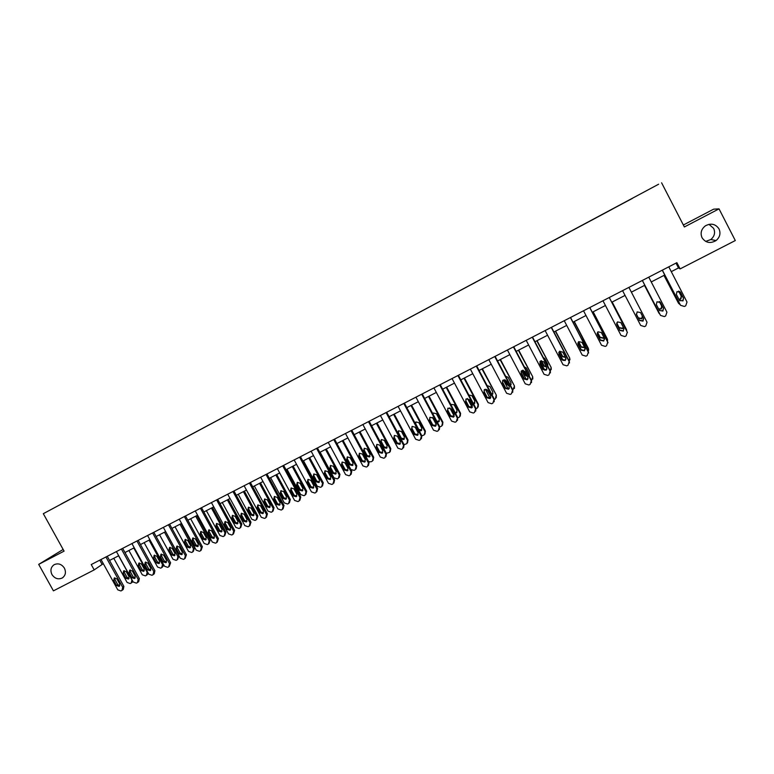 <?xml version="1.0" encoding="UTF-8"?>
<svg xmlns="http://www.w3.org/2000/svg" width="774" height="774" viewBox="0 0 774 774"><rect width="100%" height="100%" fill="white"/><g stroke="black" fill="none" stroke-linecap="round" stroke-linejoin="round"><path stroke-width="1.16" d="M64.397 568.126C66.264 572.276 65.548 575.556 62.249 577.985C58.185 579.755 54.751 578.623 51.964 574.569C50.078 570.38 50.823 567.081 54.19 564.662C58.234 562.95 61.639 564.101 64.397 568.126M708.984 224.325L713.657 228.398C715.447 232.664 714.499 236.38 710.822 239.534L705.665 241.411M719.027 228.93C720.894 233.39 719.897 237.26 716.056 240.559C710.309 243.82 705.636 242.881 702.047 237.734C700.131 233.08 701.254 229.104 705.404 225.824C711.064 222.902 715.602 223.938 719.027 228.93M63.149 549.453L38.7 564.381L53.425 590.852L94.196 569.896L103.3 563.656M658.635 184.212L43.315 513.684L658.635 184.212M661.606 182.819L684.371 226.966L719.027 208.864L713.638 209.164L683.355 225.002M719.027 208.864L735.3 240.55L680.114 268.897L676.882 262.657L91.235 564.556L94.196 569.896M78.184 494.973L79.915 494.044M61.291 504.009L78.184 494.896M83.002 492.39L79.877 493.976M83.002 492.322L94.931 486.004M98.105 484.311L94.902 485.937M98.095 484.243L110.072 477.906M113.314 476.174L110.034 477.839M113.314 476.097L125.32 469.75M128.658 467.96L125.282 469.683M128.648 467.893L140.694 461.517M144.109 459.688L140.655 461.449M144.099 459.621L156.184 453.235M159.686 451.358L156.145 453.158M159.686 451.29L171.799 444.876M175.388 442.951L171.76 444.808M175.379 442.883L187.54 436.449M191.217 434.485L187.502 436.381M191.207 434.417L203.398 427.964M207.171 425.952L203.359 427.896M207.161 425.874L219.39 419.411M223.251 417.341L219.352 419.334M223.241 417.273L235.509 410.781M239.466 408.662L235.47 410.713M239.447 408.595L251.753 402.093M255.807 399.926L251.714 402.016M255.788 399.848L268.133 393.327M272.274 391.102L268.094 393.25M272.264 391.034L284.639 384.494M288.886 382.221L284.6 384.417M288.866 382.153L301.289 375.584M305.624 373.262L301.25 375.506M305.614 373.194L318.066 366.605M322.506 364.225L318.027 366.528M322.487 364.157L334.987 357.549M339.525 355.121L334.949 357.472M339.505 355.053L352.044 348.435M356.688 345.939L352.006 348.348M356.669 345.862L369.246 339.235M373.987 336.671L369.198 339.147M373.968 336.603L386.594 329.947M391.441 327.334L386.545 329.859M391.421 327.267L404.076 320.591M409.03 317.921L404.028 320.504M409.011 317.853L421.704 311.158M426.774 308.429L421.666 311.071M426.755 308.362L439.487 301.647M444.673 298.851L439.438 301.55M444.644 298.783L457.424 292.05M462.717 289.195L457.376 291.962M462.688 289.128L475.507 282.375M480.906 279.462L475.459 282.278M480.886 279.395L493.744 272.612M499.269 269.633L493.696 272.525M499.24 269.575L512.136 262.763M517.777 259.735L512.088 262.676M517.748 259.667L530.683 252.837M536.45 249.741L530.635 252.75M536.421 249.673L549.395 242.823M555.277 239.659L549.346 242.736M555.248 239.592L568.271 232.732M574.279 229.491L568.222 232.635M574.24 229.433L587.311 222.544M632.281 198.473L587.263 222.448M587.195 222.602L612.698 208.951M612.737 208.835L632.126 198.55M587.185 222.583L61.233 503.971M38.7 564.381L64.078 551.127L43.315 513.684M671.281 271.645L678.488 267.939L680.114 268.897M109.55 560.453L118.712 555.742M124.962 552.53L134.241 547.76M140.491 544.538L149.885 539.71M156.145 536.498L165.665 531.603M171.925 528.381L181.561 523.427M187.83 520.205L197.593 515.184M203.862 511.962L213.75 506.873M220.029 503.651L230.042 498.504M236.322 495.273L246.461 490.058M252.74 486.827L263.015 481.544M269.304 478.313L279.704 472.962M286.003 469.731L296.539 464.313M302.827 461.081L313.509 455.586M319.797 452.355L330.614 446.792M336.913 443.55L347.865 437.92M354.173 434.678L365.26 428.98M371.568 425.739L382.801 419.963M389.109 416.712L400.497 410.868M406.805 407.617L418.337 401.696M424.645 398.446L436.333 392.437M442.641 389.196L454.473 383.111M460.791 379.86L472.779 373.707M479.096 370.456L491.238 364.215M497.556 360.965L509.863 354.637M516.181 351.386L528.642 344.981M534.96 341.731L547.586 335.239M553.913 331.988L566.703 325.409M573.021 322.158L585.986 315.502M592.304 312.251L605.432 305.498M611.76 302.247L625.063 295.407M631.391 292.156L644.819 285.248M651.244 281.949L664.74 275.012M675.992 263.112L678.488 267.939M99.759 560.163L102.052 564.304M668.784 266.827L687.012 302.044L685.706 305.817L684.409 306.465L680.559 305.304L662.351 270.145M662.244 270.203L680.559 305.304M683.548 298.193L682.978 300.902L679.427 300.293L676.36 294.381L676.979 291.634L680.491 292.282L683.548 298.193L682.716 300.66L679.727 300.728M679.833 291.527L683.287 297.961M663.966 275.409L678.527 303.302L664.053 275.36M678.914 299.306L680.646 298.754L681.197 296.123L678.605 291.101M679.03 299.528L680.897 298.987L681.459 296.345L678.75 291.111M678.527 303.302L680.065 304.598M648.757 277.15L666.936 312.193L665.65 315.937L664.363 316.585L660.541 315.424L642.372 280.44M642.333 280.469L660.541 315.424M663.492 308.362L662.912 311.071L659.4 310.442L656.342 304.559L656.971 301.812L660.435 302.479L663.492 308.362L662.699 310.8L659.477 310.577M660.096 301.995L663.279 308.1M628.904 287.386L647.035 322.255L645.768 325.97L644.5 326.618L640.698 325.457L622.577 290.647M643.61 318.443L643.02 321.142L639.556 320.494L636.509 314.641L637.147 311.903L640.562 312.58L643.61 318.443M643.475 318.182L642.865 320.842L639.411 320.194L636.412 314.428M644.49 285.422L658.974 313.199L644.529 285.393M658.655 309.01L661.093 308.681L661.654 306.04L659.274 301.444M658.771 309.232L661.286 308.942L661.857 306.291L659.361 301.483M658.974 313.199L659.835 314.167M636.296 313.973L638.327 317.882L641.704 318.511L642.333 315.986M636.296 314.012L638.463 318.162L641.849 318.801L642.478 316.256M609.235 297.526L627.317 332.22L626.069 335.926L624.812 336.555L621.029 335.403L602.965 300.757M627.433 332.481L609.283 297.497M623.902 328.428L623.302 331.127L619.887 330.469L616.849 324.645L617.488 321.897L620.864 322.594L623.902 328.428M623.999 328.64L623.215 330.808L619.8 330.14L616.636 324.006M612.118 302.063L626.611 329.898M612.176 302.034L626.398 329.327M616.723 322.952L619.152 327.615L622.49 328.263L623.234 327.141M616.694 323.058L619.229 327.924L622.577 328.573L623.351 327.354M626.785 331.069L626.495 329.637M589.73 307.578L607.764 342.108L606.535 345.784L605.287 346.413L601.543 345.252L583.519 310.78M608.016 342.795L589.836 307.53M604.378 338.325L603.768 341.024L600.392 340.347L597.354 334.552L598.002 331.814L601.34 332.53L604.378 338.325M604.571 338.896L603.73 340.676L600.363 339.999L597.122 333.517M593.048 311.864L607.629 339.989M593.155 311.816L607.338 338.973M597.538 332.278L600.14 337.261L603.439 337.928L603.904 337.425M597.46 332.404L600.169 337.599L603.478 338.257L604.02 337.638M607.532 341.392L607.387 339.312M570.399 317.543L588.395 351.899L587.176 355.556L585.947 356.175L582.212 355.024L564.246 320.717M588.685 352.973L570.564 317.466M585.009 348.136L584.399 350.835L581.061 350.138L578.043 344.372L578.691 341.644L581.99 342.369L585.009 348.136M585.25 349.016L584.418 350.458L581.09 349.761L577.83 342.998M581.564 350.37L577.81 343.201M574.134 321.587L588.733 349.954M574.289 321.51L588.443 348.542M578.613 341.702L581.293 346.829L584.641 347.429M585.27 345.552L581.99 339.283M578.468 341.827L581.274 347.187L584.767 347.661M588.366 351.454L588.443 348.91M551.243 327.421L569.18 361.613L567.99 365.241L566.761 365.86L563.066 364.709L545.138 330.566M569.48 363.006L569.248 361.206L551.456 327.315M565.823 357.869L565.214 360.558L561.905 359.852L558.896 354.115L559.534 351.386L562.804 352.122L565.823 357.869M566.055 359.001L565.281 360.152L561.982 359.446L558.76 352.451M563.153 360.471L558.838 352.247M555.384 331.233L569.712 358.033L569.945 359.784M555.597 331.127L569.712 358.033M559.912 351.164L562.611 356.311L565.484 357.22M566.568 356.098L562.417 348.194M559.689 351.29L562.534 356.698L565.62 357.482M569.209 361.439L569.654 358.42M532.251 337.212L550.15 371.239L548.969 374.848L547.75 375.458L544.074 374.306L526.194 340.337M550.411 372.894L550.256 370.804L532.512 337.077M546.792 367.505L546.183 370.195L542.913 369.479L539.913 363.761L540.552 361.052L543.793 361.787L546.792 367.505M547.005 368.85L546.309 369.759L543.048 369.043L539.865 361.884M544.741 370.195L540.136 361.439M536.798 340.783L551.136 367.437L551.291 369.479M537.059 340.657L551.136 367.437M541.432 360.674L544.083 365.715L546.425 366.799M547.769 366.083L547.75 364.196L544.809 358.604L543.261 357.501M541.132 360.752L543.958 366.121L546.599 367.128M550.372 371.056L551.03 367.844M513.423 346.916L531.274 380.779L530.113 384.368L528.903 384.978L525.256 383.827L507.415 350.012M531.496 382.646L531.438 380.324L513.743 346.752M527.936 377.064L527.326 379.744L524.085 379.018L521.096 373.329L521.734 370.63L524.936 371.375L527.936 377.064M528.12 378.573L527.5 379.289L524.269 378.563L521.279 372.894L521.134 371.278M526.426 379.705L521.666 370.678M518.367 350.264L532.715 376.764L532.783 379.028M518.677 350.109L532.715 376.764M523.176 370.224L525.71 375.042L527.462 376.164M528.981 375.661L529.474 375.042M529.068 375.835L529.3 373.561L526.368 367.998L524.337 366.866M522.769 370.233L525.536 375.467L527.684 376.59M531.574 380.624L532.56 377.199M494.75 356.543L512.562 390.241L511.421 393.802L510.221 394.411L506.593 393.26L488.8 359.61M512.736 392.273L512.775 389.757L495.128 356.35M509.244 386.536L508.624 389.206L505.422 388.471L502.432 382.82L503.081 380.121L506.244 380.876L509.244 386.536M509.379 388.171L508.857 388.732L505.664 387.997L502.674 382.356L502.578 380.624M508.218 389.051L503.4 379.937M500.091 359.658L514.458 386.003L514.42 388.461M500.449 359.475L514.458 386.003M505.18 379.899L508.557 385.249M510.347 385.171L511.14 384.446M510.472 385.404L511.004 382.849L508.073 377.306L505.635 376.251M504.629 379.744L507.27 384.736L508.876 385.849M512.91 390.067L514.246 386.468M476.252 366.083L494.006 399.616L492.883 403.167L491.703 403.757L488.094 402.606L470.35 369.121M494.141 401.774L494.276 399.113L476.668 365.86M490.706 395.93L490.097 398.6L486.923 397.855L483.944 392.224L484.582 389.535L487.717 390.299L490.706 395.93M490.813 397.652L487.204 397.352L484.234 391.741L484.166 389.922M490.126 398.252L485.337 389.206M481.97 368.975L496.347 395.175L496.221 397.778M482.366 368.772L496.347 395.175M491.829 394.508L492.961 393.743M492.003 394.817L492.864 392.05L489.942 386.536L487.136 385.636M486.74 389.361L490.136 394.856M494.412 399.423L495.36 398.9L496.095 395.659M457.898 375.535L475.613 408.924L474.51 412.436L473.33 413.035L469.75 411.884L452.055 378.554M475.71 411.168L475.933 408.391L458.372 375.293M472.324 405.247L471.714 407.898L468.58 407.153L465.6 401.551L466.238 398.871L469.354 399.636L472.324 405.247M472.411 407.037L468.909 406.631L465.948 401.038L465.9 399.161M472.208 407.405L467.467 398.494M464.003 378.215L478.09 404.773L478.39 404.27L478.177 406.989M464.448 377.983L478.39 404.27M473.417 403.66L474.946 402.944M473.64 404.086L474.868 401.184L471.956 395.698L468.831 395.001M476.068 408.691L477.355 408.004L478.09 404.773M439.709 384.92L457.376 418.134L456.292 421.637L455.122 422.227L451.571 421.075L433.914 387.9M457.444 420.466L457.744 417.592L440.232 384.649M454.106 414.487L453.496 417.128L450.391 416.364L447.42 410.791L448.059 408.121L451.136 408.904L454.106 414.487M454.164 416.325L450.768 415.822L447.807 410.259L447.788 408.343M454.241 416.131L449.829 407.84M446.182 387.377L460.23 413.809L460.578 413.287L460.288 416.093M446.675 387.126L460.578 413.287M455.093 412.61L457.076 412.049M455.402 413.2L456.428 412.823L457.028 410.239L454.125 404.773L450.71 404.367M457.879 417.883L459.504 417.031L460.23 413.809M421.675 394.208L439.293 427.277L438.219 430.76L437.068 431.341L433.537 430.189L415.928 397.178M439.332 429.657L439.709 426.706L422.236 393.918M436.043 423.639L435.433 426.271L432.356 425.507L429.396 419.963L430.025 417.302L433.082 418.086L436.043 423.639M436.081 425.516L432.782 424.945L429.831 419.402L429.831 417.457M436.284 424.52L432.482 417.38M428.506 396.462L442.525 422.778L442.912 422.227L442.544 425.12M429.048 396.182L442.912 422.227M436.797 421.25L439.371 421.066M433.247 413.171L433.005 414.129M437.271 422.14L438.742 421.791L439.332 419.218L436.439 413.78L433.45 413.016L432.801 413.742M439.826 426.948L441.799 425.99L442.525 422.778M403.796 403.428L421.366 436.343L420.311 439.806L419.169 440.377L415.657 439.235L398.097 406.369M421.375 438.771L421.83 435.752L404.405 403.119M418.124 432.714L417.525 435.346L414.467 434.572L411.516 429.048L412.145 426.406L415.174 427.19L418.124 432.714M418.154 434.63L414.941 433.982L412 428.467L412.01 426.503M410.984 405.47L424.965 431.669L425.4 431.099L424.965 434.05M411.565 405.17L425.4 431.099M415.793 422.043L415.783 423.978L418.657 429.377L421.801 429.996M419.227 430.876L421.191 430.692L421.782 428.119L418.898 422.71L415.928 421.936L415.116 423.175M421.888 435.878L424.239 434.862L424.965 431.669M386.062 412.571L403.593 445.331L402.548 448.765L401.416 449.346L397.923 448.194L380.411 415.483M403.583 447.788L404.096 444.711L386.719 412.232M400.361 441.722L399.761 444.334L396.733 443.56L393.792 438.065L394.411 435.423L397.42 436.217L400.361 441.722M400.381 443.647L397.256 442.951L394.324 437.465L394.343 435.481M393.598 414.409L407.54 440.483L408.024 439.893L407.53 442.892M394.227 414.09L408.024 439.893M398.484 430.847L398.455 432.801L401.329 438.171L404.396 438.848M401.135 439.177L403.796 439.516L404.386 436.952L401.503 431.563L398.562 430.789L397.768 432.889M404.067 444.673L406.824 443.676L407.54 440.483M368.472 421.637L385.965 454.241L384.939 457.666L383.807 458.227L380.344 457.086L362.871 424.529M385.936 456.718L386.507 453.603L369.179 421.279M382.743 450.652L382.153 453.254L379.154 452.471L376.212 446.995L376.832 444.373L379.811 445.166L382.743 450.652M382.753 452.587L379.715 451.842L376.793 446.375L376.812 444.382M376.358 423.272L390.27 449.23L390.793 448.62L390.241 451.668M377.035 422.933L390.793 448.62M381.311 439.584L381.272 441.548L384.146 446.888L387.126 447.614M387.126 445.708L384.252 440.348L381.33 439.564L380.731 442.138L383.604 447.498L386.536 448.262L387.126 445.708M386.342 453.293L389.554 452.403L390.27 449.23M351.038 430.625L368.482 463.084L367.466 466.48L366.354 467.041L362.909 465.9L345.485 433.488M368.443 465.571L369.072 462.426L351.783 430.238M365.28 459.504L364.689 462.097L361.71 461.314L358.788 455.857L359.397 453.245L362.348 454.048L365.28 459.504M364.689 462.097L365.28 461.459L362.329 460.656L359.407 455.218L359.426 453.225M359.262 432.066L373.136 457.908L373.707 457.27L373.097 460.356M359.978 431.699L373.707 457.27M364.273 448.262L364.235 450.226L367.099 455.547L370.001 456.312L369.421 456.941L370.001 454.396L367.137 449.055L364.244 448.281L363.645 450.836L366.508 456.167L369.421 456.941M368.685 461.701L371.056 461.788L372.429 461.062L373.136 457.908M333.749 439.535L351.144 471.85L350.148 475.226L349.045 475.787L345.62 474.646L328.234 442.38M351.106 474.346L351.783 471.173L334.532 439.129M347.952 468.28L347.371 470.863L344.42 470.07L341.498 464.652L342.108 462.049L345.03 462.852L347.952 468.28M347.961 470.224L345.078 469.402L342.156 463.994L342.185 462.001M342.302 440.783L356.146 466.509L356.756 465.851L356.098 468.967M343.056 440.396L356.756 465.851M347.371 456.873L347.332 458.827L350.187 464.129L353.021 464.932M353.021 463.016L350.167 457.695L347.294 456.912L346.694 459.466L349.558 464.777L352.451 465.542L353.021 463.016M350.883 469.508L354.086 470.369L355.169 469.818L356.146 466.509M316.595 448.378L333.952 480.538L332.965 483.895L331.872 484.456L328.466 483.315L311.129 451.194M333.894 483.053L334.629 479.841L317.427 447.952M330.779 476.987L330.198 479.561L327.267 478.767L324.354 473.369L324.954 470.776L327.857 471.589L330.779 476.987M330.779 478.932L327.963 478.071L325.061 472.682L325.09 470.698M325.486 449.433L339.293 475.043L338.325 478.332L337.251 478.874L333.913 477.761L320.117 452.19M326.28 449.026L339.941 474.365L339.244 477.5M330.595 465.416L330.566 467.37L333.41 472.643L336.177 473.475M336.177 471.56L333.323 466.267L330.479 465.484L329.888 468.018L332.743 473.311L335.606 474.085L336.177 471.56M299.596 457.144L316.895 489.158L315.937 492.496L314.844 493.048L311.467 491.906L294.168 459.94M316.808 491.722L317.621 488.442L300.467 456.699M313.741 485.627L313.16 488.181L310.258 487.388L307.355 482.009L307.946 479.435L310.829 480.248L313.741 485.627M313.741 487.552L311.003 486.672L308.1 481.312L308.12 479.338M308.797 458.005L322.565 483.508L321.616 486.778L320.552 487.32L317.234 486.198L303.476 460.743M309.629 457.579L323.261 482.812L322.477 486.014M313.963 473.891L313.934 475.836L316.769 481.089L319.469 481.941M319.478 480.044L316.624 474.772L313.809 473.978L313.218 476.503L316.063 481.767L318.907 482.55L319.478 480.044M282.723 465.842L299.983 497.711L299.035 501.03L297.961 501.571L294.594 500.439L277.344 468.609M299.867 500.314L300.747 496.976L283.632 465.368M296.839 494.189L296.268 496.734L293.394 495.941L290.492 490.59L291.082 488.017L293.936 488.829L296.839 494.189M296.848 496.115L294.168 495.205L291.276 489.865L291.295 487.901M292.243 466.519L305.982 491.896L305.043 495.157L303.988 495.689L300.699 494.576L286.97 469.228M293.123 466.074L306.717 491.19L305.865 494.451M297.458 482.299L297.439 484.234L300.264 489.458L302.905 490.348M302.905 488.452L300.06 483.208L297.264 482.415L296.684 484.921L299.519 490.165L302.344 490.948L302.905 488.452M265.995 474.462L283.216 506.196L282.278 509.495L281.204 510.037L277.866 508.895L260.664 477.21M283.071 508.828L284.019 505.432L266.943 473.978M280.082 502.684L279.511 505.219L276.657 504.416L273.764 499.095L274.354 496.54L277.189 497.353L280.082 502.684M280.091 504.59L277.479 503.661L274.596 498.35L274.606 496.405M275.825 474.955L289.534 500.227L288.605 503.468L287.56 504L284.281 502.887L270.59 477.655M276.744 474.491L290.298 499.501L289.389 502.81M281.088 490.648L281.068 492.564L283.894 497.769L286.467 498.679M286.457 496.792L283.632 491.567L280.846 490.774L280.275 493.28L283.11 498.495L285.906 499.278L286.457 496.792M249.402 483.015L266.575 514.604L265.656 517.883L264.592 518.425L261.273 517.284L244.11 485.743M266.411 517.264L267.417 513.83L250.399 482.512M263.46 511.111L262.899 513.636L260.064 512.823L257.181 507.521L257.752 504.987L260.567 505.799L263.46 511.111M263.479 513.007L260.925 512.059L258.042 506.767L258.052 504.832M259.542 483.334L273.212 508.489L272.303 511.711L271.258 512.233L268.007 511.13L254.346 486.004M260.49 482.841L274.015 507.744L273.038 511.101M264.843 498.93L264.834 500.836L267.649 506.022L270.165 506.941M270.155 505.074L267.33 499.869L264.563 499.075L264.002 501.562L266.827 506.757L269.604 507.541L270.155 505.074M232.945 491.5L250.07 522.943L249.16 526.214L248.115 526.746L244.816 525.604L227.701 494.209M249.886 525.633L250.96 522.15L233.971 490.968M246.964 519.46L246.413 521.976L243.597 521.173L240.724 515.89L241.294 513.365L244.091 514.178L246.964 519.46M246.993 521.347L244.497 520.38L241.633 515.116L241.623 513.201M243.384 491.645L257.016 516.693L256.126 519.886L255.091 520.409L251.85 519.306L238.228 494.286M244.371 491.132L257.868 515.929L256.823 519.325M248.725 507.144L248.725 509.04L251.531 514.197L253.988 515.136M253.969 513.278L251.153 508.102L248.415 507.299L247.854 509.785L250.67 514.952L253.427 515.745L253.969 513.278M216.623 499.917L233.7 531.225L232.81 534.466L231.765 534.998L228.485 533.857L211.418 502.597M233.496 533.925L234.628 530.403L217.688 499.365M230.613 527.752L230.062 530.258L227.275 529.445L224.402 524.192L224.963 521.676L227.74 522.498L230.613 527.752M230.642 529.619L228.214 528.642L225.35 523.398L225.331 521.492M227.353 499.878L240.946 524.82L240.075 528.003L239.05 528.526L235.828 527.413L222.244 502.51M228.378 499.356L241.836 524.037L240.743 527.471M232.732 515.3L232.742 517.177L235.548 522.315L237.947 523.272M237.918 521.424L235.112 516.268L232.393 515.465L231.832 517.941L234.648 523.089L237.386 523.882L237.918 521.424M200.427 508.266L217.465 539.43L216.585 542.661L215.549 543.184L212.289 542.052L195.261 510.927M217.233 542.148L218.423 538.598L201.53 507.696M214.388 535.976L213.847 538.472L211.07 537.659L208.216 532.425L208.767 529.919L211.525 530.741L214.388 535.976M214.427 537.824L212.047 536.827L209.193 531.612L209.164 529.735M211.447 508.063L225.011 532.889L224.15 536.053L223.125 536.576L219.932 535.463L206.377 510.666M212.511 507.512L225.931 532.096L224.789 535.56M216.865 523.388L216.884 525.246L219.681 530.364L222.032 531.332M221.993 529.503L219.187 524.375L216.488 523.572L215.946 526.03L218.742 531.158L221.461 531.951L221.993 529.503M184.357 516.548L201.356 547.576L200.495 550.788L199.46 551.301L196.219 550.169L179.239 519.19M201.114 550.304L202.353 546.725L185.499 515.958M198.289 544.132L197.757 546.618L195.009 545.796L192.155 540.591L192.697 538.094L195.435 538.917L198.289 544.132M198.347 545.96L196.016 544.954L193.171 539.759L193.132 537.901M195.667 516.171L209.203 540.9L208.341 544.045L207.335 544.557L204.162 543.445L190.636 518.754M196.77 515.61L210.16 540.078L208.961 543.58M201.124 531.419L201.153 533.257L203.939 538.346L206.242 539.333M206.194 537.524L203.398 532.415L200.718 531.612L200.176 534.06L202.972 539.159L205.671 539.962L206.194 537.524M168.422 524.762L185.383 555.655L184.522 558.847L183.506 559.36L180.284 558.228L163.343 527.384M185.121 558.393L186.408 554.784L169.603 524.153M182.325 552.23L181.793 554.697L179.065 553.874L176.22 548.689L176.762 546.212L179.471 547.034L182.325 552.23M182.383 554.039L180.119 553.013L177.275 547.847L177.227 546.009M180.013 524.221L193.51 548.834L192.668 551.968L191.671 552.472L188.508 551.369L175.021 526.784M181.145 523.64L194.506 548.002L193.258 551.533M185.508 539.391L185.547 541.21L188.324 546.28L190.568 547.266M190.52 545.476L187.724 540.387L185.063 539.584L184.531 542.023L187.318 547.102L189.998 547.905L190.52 545.476M152.613 532.909L169.525 563.666L168.684 566.839L167.677 567.352L164.475 566.22L147.573 535.511M169.254 566.423L170.599 562.785L153.833 532.289M166.487 560.25L165.965 562.708L163.246 561.895L160.412 556.729L160.944 554.261L163.643 555.084L166.487 560.25M166.555 562.04L164.34 561.015L161.505 555.867L161.447 554.049M164.485 532.202L177.943 556.719L177.111 559.834L176.124 560.337L172.979 559.234L159.531 534.757M165.646 531.603L178.968 555.867L177.672 559.418M170.009 547.295L170.057 549.095L172.834 554.145L175.021 555.142M174.963 553.371L172.176 548.311L169.535 547.499L169.003 549.927L171.789 554.987L174.45 555.78L174.963 553.371M136.93 540.997L153.794 571.618L152.971 574.772L151.965 575.285L148.782 574.153L131.928 543.571M153.513 574.376L154.268 573.757L154.906 570.719L138.178 540.349M150.766 568.222L150.253 570.661L147.563 569.848L144.728 564.701L145.26 562.243L147.931 563.075L150.766 568.222M150.853 569.983L148.685 568.948L145.86 563.82L145.793 562.03M149.072 540.136L162.501 564.536L161.679 567.632L160.692 568.135L157.567 567.032L144.157 542.661M154.626 555.142L154.684 556.912L157.451 561.943L159.599 562.95M163.856 565.117L162.221 567.245M159.531 561.208L156.754 556.158L154.123 555.355L153.6 557.764L156.377 562.804L159.018 563.607L159.531 561.208M121.373 549.018L138.198 579.503L137.385 582.648L136.388 583.151L133.225 582.019L116.41 551.572M137.907 582.271L138.71 581.622L139.339 578.594L122.66 548.36M135.179 576.117L134.666 578.555L131.996 577.733L129.171 572.615L129.693 570.167L132.354 570.999L135.179 576.117M135.276 577.859L133.157 576.824L130.332 571.715L130.255 569.945M133.776 547.992L147.166 572.296L146.363 575.382L145.386 575.875L142.281 574.772L128.9 550.498M139.368 562.93L139.436 564.681L142.193 569.693L144.293 570.699M148.405 573.476L146.886 575.005M144.216 568.977L141.448 563.956L138.836 563.143L138.323 565.542L141.091 570.564L143.712 571.367L144.216 568.977M105.932 556.98L122.718 587.331L121.915 590.456L120.928 590.959L117.774 589.827L101.007 559.515M122.418 590.098L123.269 589.411L123.888 586.402L107.247 556.293M119.709 583.964L119.206 586.382L116.555 585.56L113.73 580.461L114.252 578.033L116.893 578.855L119.709 583.964M119.815 585.676L117.745 584.631L114.929 579.552L114.842 577.81M118.596 555.8L131.957 579.997L131.174 583.064L130.196 583.557L127.11 582.454L113.759 558.286M124.227 570.661L124.304 572.383L127.062 577.375L129.103 578.391M132.983 581.593L131.667 582.706M129.016 576.688L126.259 571.686L123.666 570.873L123.153 573.263L125.91 578.265L128.513 579.068L129.016 576.688M512.775 389.757L512.562 390.241M494.276 399.113L494.006 399.616M486.923 397.855L487.204 397.352M483.944 392.224L484.234 391.741M475.933 408.391L475.613 408.924M468.58 407.153L468.909 406.631M465.6 401.551L465.948 401.038M457.744 417.592L457.376 418.134M450.391 416.364L450.768 415.822M447.42 410.791L447.807 410.259M439.709 426.706L439.293 427.277M432.356 425.507L432.782 424.945M429.396 419.963L429.831 419.402M421.83 435.752L421.366 436.343M414.467 434.572L414.941 433.982M411.516 429.048L412 428.467M404.096 444.711L403.593 445.331M396.733 443.56L397.256 442.951M393.792 438.065L394.324 437.465M401.329 438.171L400.874 438.703M398.455 432.801L398 433.314M386.507 453.603L385.965 454.241M379.154 452.471L379.715 451.842M376.212 446.995L376.793 446.375M384.146 446.888L383.604 447.498M381.272 441.548L380.731 442.138M369.072 462.426L368.482 463.084M361.71 461.314L362.329 460.656M358.788 455.857L359.407 455.218M367.099 455.547L366.508 456.167M364.235 450.226L363.645 450.836M351.783 471.173L351.144 471.85M344.42 470.07L345.078 469.402M341.498 464.652L342.156 463.994M350.187 464.129L349.558 464.777M347.332 458.827L346.694 459.466M334.629 479.841L333.952 480.538M327.267 478.767L327.963 478.071M324.354 473.369L325.061 472.682M339.293 475.043L339.941 474.365M333.41 472.643L332.743 473.311M330.566 467.37L329.888 468.018M317.621 488.442L316.895 489.158M310.258 487.388L311.003 486.672M307.355 482.009L308.1 481.312M322.565 483.508L323.261 482.812M316.769 481.089L316.063 481.767M313.934 475.836L313.218 476.503M300.747 496.976L299.983 497.711M293.394 495.941L294.168 495.205M290.492 490.59L291.276 489.865M305.982 491.896L306.717 491.19M300.264 489.458L299.519 490.165M297.439 484.234L296.684 484.921M284.019 505.432L283.216 506.196M276.657 504.416L277.479 503.661M273.764 499.095L274.596 498.35M289.534 500.227L290.298 499.501M283.894 497.769L283.11 498.495M281.068 492.564L280.275 493.28M267.417 513.83L266.575 514.604M260.064 512.823L260.925 512.059M257.181 507.521L258.042 506.767M273.212 508.489L274.015 507.744M267.649 506.022L266.827 506.757M264.834 500.836L264.002 501.562M250.96 522.15L250.07 522.943M243.597 521.173L244.497 520.38M240.724 515.89L241.633 515.116M257.016 516.693L257.868 515.929M251.531 514.197L250.67 514.952M248.725 509.04L247.854 509.785M234.628 530.403L233.7 531.225M227.275 529.445L228.214 528.642M224.402 524.192L225.35 523.398M240.946 524.82L241.836 524.037M235.548 522.315L234.648 523.089M232.742 517.177L231.832 517.941M218.423 538.598L217.465 539.43M211.07 537.659L212.047 536.827M208.216 532.425L209.193 531.612M225.011 532.889L225.931 532.096M219.681 530.364L218.742 531.158M216.884 525.246L215.946 526.03M202.353 546.725L201.356 547.576M195.009 545.796L196.016 544.954M192.155 540.591L193.171 539.759M209.203 540.9L210.16 540.078M203.939 538.346L202.972 539.159M201.153 533.257L200.176 534.06M186.408 554.784L185.383 555.655M179.065 553.874L180.119 553.013M176.22 548.689L177.275 547.847M193.51 548.834L194.506 548.002M188.324 546.28L187.318 547.102M185.547 541.21L184.531 542.023M170.599 562.785L169.525 563.666M163.246 561.895L164.34 561.015M160.412 556.729L161.505 555.867M177.943 556.719L178.968 555.867M172.834 554.145L171.789 554.987M170.057 549.095L169.003 549.927M154.906 570.719L153.794 571.618M147.563 569.848L148.685 568.948M144.728 564.701L145.86 563.82M162.501 564.536L163.217 563.946M157.451 561.943L156.377 562.804M154.684 556.912L153.6 557.764M139.339 578.594L138.198 579.503M131.996 577.733L133.157 576.824M129.171 572.615L130.332 571.715M142.193 569.693L141.091 570.564M139.436 564.681L138.323 565.542M123.888 586.402L122.718 587.331M116.555 585.56L117.745 584.631M113.73 580.461L114.929 579.552M127.062 577.375L125.91 578.265M124.304 572.383L123.153 573.263M62.249 577.985L62.965 577.491M716.056 240.559L710.822 239.534M490.097 398.6L490.368 398.097M492.525 394.179L492.264 394.663M471.714 407.898L472.043 407.376M474.578 403.273L474.269 403.776M453.496 417.128L453.874 416.576M456.786 412.3L456.428 412.823M435.433 426.271L435.859 425.7M439.139 421.25L438.742 421.791M417.525 435.346L417.989 434.746M421.646 430.121L421.191 430.692M399.761 444.334L400.274 443.725M404.289 438.926L403.796 439.516M382.153 453.254L382.714 452.616M387.077 447.653L386.536 448.262M347.371 470.863L347.923 470.282M352.992 464.981L352.451 465.542M330.198 479.561L330.711 479.038M336.119 473.572L335.606 474.085M313.16 488.181L313.644 487.707"/></g></svg>
